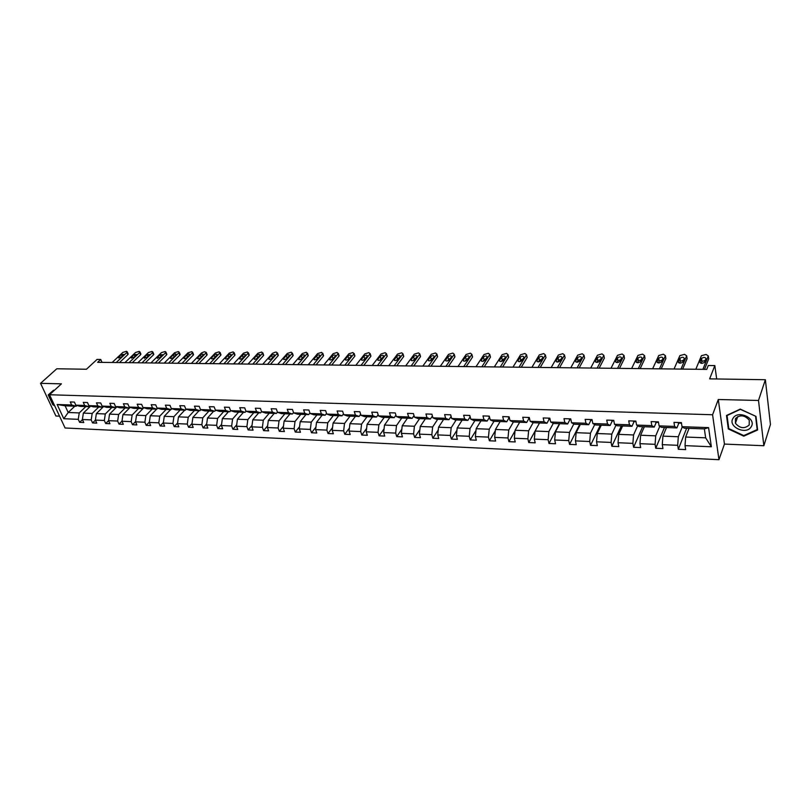 <?xml version="1.0" encoding="UTF-8"?>
<svg xmlns="http://www.w3.org/2000/svg" width="811" height="811" viewBox="0 0 811 811"><rect width="100%" height="100%" fill="white"/><g stroke="black" fill="none" stroke-linecap="round" stroke-linejoin="round"><path stroke-width="1.22" d="M718.293 399.509L724.446 444.083L763.85 445.736L758.498 400.462L718.293 399.509L712.585 414.756L49.522 394.754L61.433 383.836L40.55 383.339L55.898 416.002L59.538 416.155M40.55 383.339L56.79 368.772L86.453 369.238L97.067 359.425L100.736 359.466L97.644 362.335L706.736 369.38L708.277 365.518L714.836 365.589L709.635 378.859L765.361 379.72L770.45 424.477L763.85 445.736M758.498 400.462L765.361 379.72M724.446 444.083L718.962 459.695L65.083 427.985L49.522 394.754M689.056 428.35L685.65 437.028L705.661 437.828L711.359 446.78L685.021 445.634L685.65 449.608L678.32 449.274L686.643 428.259M685.65 437.028L685.021 445.634M712.585 414.756L718.962 459.695M666.5 427.539L662.922 436.125L678.31 436.744L677.682 445.32L678.32 449.274M677.682 445.32L662.273 444.651L662.942 448.584L655.754 448.26L664.473 427.458M644.36 426.738L640.619 435.243L655.724 435.842L655.075 444.337L655.754 448.26M655.075 444.337L639.95 443.678L640.66 447.581L633.604 447.266L642.707 426.677M622.625 425.947L618.722 434.372L633.553 434.96L632.884 443.374L633.604 447.266M632.884 443.374L618.043 442.735L618.783 446.597L611.859 446.283L621.327 425.907M601.286 425.177L597.241 433.52L611.798 434.098L611.109 442.431L611.859 446.283M611.109 442.431L596.541 441.802L597.312 445.634L590.52 445.33L600.333 425.146M580.331 424.427L576.145 432.679L590.438 433.246L589.729 441.508L590.52 445.33M589.729 441.508L575.425 440.89L576.236 444.681L569.555 444.387L579.713 424.406M559.752 423.677L555.423 431.857L569.464 432.415L568.734 440.596L569.555 444.387M568.734 440.596L554.694 439.988L555.535 443.759L548.976 443.465L559.458 423.666M539.538 422.947L535.078 431.046L548.865 431.594L548.124 439.704L548.976 443.465M548.124 439.704L534.327 439.106L535.199 442.836L528.762 442.553L535.067 431.097M519.679 422.237L515.086 430.256L528.63 430.793L527.88 438.822L528.762 442.553M527.88 438.822L514.326 438.234L515.228 441.944L508.902 441.66L515.026 430.955M500.164 421.527L495.45 429.475L508.761 430.002L507.99 437.96L508.902 441.66M507.99 437.96L494.68 437.382L495.602 441.062L489.388 440.779L495.328 430.753M480.984 420.838L476.158 428.705L489.236 429.222L488.445 437.119L489.388 440.779M488.445 437.119L475.368 436.551L476.321 440.191L470.218 439.917L475.976 430.509M462.128 420.159L457.191 427.955L470.045 428.461L469.245 436.288L470.218 439.917M469.245 436.288L456.39 435.73L457.374 439.339L451.372 439.075L456.958 430.225M443.597 419.49L438.558 427.215L451.19 427.711L450.379 435.466L451.372 439.075M450.379 435.466L437.737 434.919L438.751 438.508L432.851 438.234L438.275 429.911M425.38 418.831L420.24 426.485L432.648 426.971L431.827 434.666L432.851 438.234M431.827 434.666L419.409 434.128L420.443 437.676L414.644 437.423L419.905 429.577M407.467 418.182L402.226 425.765L414.431 426.251L413.6 433.875L414.644 437.423M413.6 433.875L401.384 433.348L402.438 436.865L396.731 436.612L401.84 429.212M389.848 417.543L384.505 425.065L396.508 425.542L395.667 433.094L396.731 436.612M395.667 433.094L383.654 432.577L384.738 436.075L379.122 435.821L384.079 428.826M372.513 416.925L367.089 424.366L378.889 424.842L378.038 432.334L379.122 435.821M378.038 432.334L366.227 431.817L367.332 435.294L361.807 435.041L366.623 428.421M355.471 416.307L349.946 423.687L361.564 424.153L360.702 431.584L361.807 435.041M360.702 431.584L349.085 431.077L350.2 434.524L344.776 434.28L349.44 428.005M338.694 415.698L333.098 423.018L344.523 423.474L343.641 430.844L344.776 434.28M343.641 430.844L332.216 430.347L333.351 433.763L328.019 433.52L332.551 427.579M322.19 415.11L316.513 422.359L327.745 422.805L326.863 430.114L328.019 433.52M326.863 430.114L315.621 429.627L316.777 433.013L311.525 432.78L315.925 427.144M305.95 414.522L300.192 421.71L311.252 422.146L310.36 429.404L311.525 432.78M310.36 429.404L299.289 428.918L300.475 432.283L295.295 432.05L299.563 426.698M289.963 413.945L284.124 421.071L295.011 421.507L294.109 428.695L295.295 432.05M294.109 428.695L283.221 428.228L284.418 431.564L279.329 431.33L283.475 426.241M274.219 413.377L268.319 420.443L279.035 420.868L278.122 428.005L279.329 431.33M278.122 428.005L267.407 427.539L268.623 430.854L263.605 430.631L267.63 425.785M258.729 412.819L252.758 419.824L263.311 420.24L262.389 427.326L263.605 430.631M262.389 427.326L251.836 426.86L253.073 430.154L248.136 429.931L252.039 425.329M243.472 412.262L237.441 419.216L247.821 419.632L246.899 426.647L248.136 429.931M246.899 426.647L236.508 426.201L237.755 429.465L232.899 429.242L236.69 424.863M228.459 411.724L222.356 418.618L232.585 419.023L231.652 425.988L232.899 429.242M231.652 425.988L221.423 425.542L222.68 428.786L217.895 428.573L221.575 424.396M213.658 411.187L207.504 418.03L217.571 418.425L216.628 425.339L217.895 428.573M216.628 425.339L206.562 424.903L207.839 428.117L203.125 427.904L206.693 423.92M199.09 410.66L192.876 417.442L202.791 417.837L201.848 424.7L203.125 427.904M201.848 424.7L191.923 424.265L193.211 427.458L188.578 427.255L192.035 423.454M184.736 410.143L178.471 416.874L188.233 417.26L187.28 424.062L188.578 427.255M187.28 424.062L177.508 423.646L178.815 426.809L174.243 426.606L177.609 422.987M170.594 409.636L164.268 416.307L173.899 416.692L172.936 423.443L174.243 426.606M172.936 423.443L163.315 423.028L164.623 426.18L160.122 425.978L163.386 422.511M156.665 409.129L150.288 415.749L159.767 416.124L158.804 422.835L160.122 425.978M158.804 422.835L149.325 422.419L150.653 425.552L146.213 425.349L149.376 422.044M143.78 407.771L136.512 415.202L145.848 415.577L144.885 422.227L146.213 425.349M144.885 422.227L135.538 421.821L136.877 424.923L132.507 424.731L135.579 421.578M130.196 407.345L122.937 414.664L132.142 415.029L131.169 421.639L132.507 424.731M131.169 421.639L121.964 421.233L123.313 424.315L119.004 424.123L121.974 421.112M116.804 406.929L109.556 414.127L118.629 414.492L117.646 421.051L119.004 424.123M117.646 421.051L108.573 420.656L109.941 423.717L105.694 423.524L108.583 420.645L109.556 414.127M103.615 406.514L96.367 413.61L105.308 413.965L104.325 420.473L105.694 423.524M104.325 420.473L95.384 420.088L96.752 423.119L92.576 422.936L95.414 420.139M90.609 406.098L83.371 413.093L92.18 413.438L91.197 419.905L92.576 422.936M91.197 419.905L82.377 419.52L83.766 422.541L79.64 422.349L82.438 419.632M74.835 406.179L68.195 412.485L79.245 412.931L78.251 419.338L79.64 422.349M78.251 419.338L63.785 418.719L57.155 404.496L71.672 405.013L70.263 401.952L74.409 402.094L75.808 405.165L84.658 405.48L83.259 402.388L87.466 402.53L88.855 405.622L97.837 405.946L96.448 402.834L100.716 402.976L102.105 406.098L111.208 406.423L109.83 403.29L114.158 403.432L115.537 406.575L124.772 406.899L123.414 403.746L127.803 403.898L129.172 407.061L138.549 407.386L137.191 404.213L141.651 404.365L143.01 407.548L152.529 407.882L151.181 404.689L155.712 404.841L157.05 408.045L166.721 408.389L165.383 405.165L169.986 405.328L171.314 408.551L181.127 408.906L179.809 405.652L184.472 405.814L185.79 409.068L195.755 409.423L194.447 406.149L199.192 406.311L200.489 409.585L210.607 409.95L209.319 406.656L214.134 406.818L215.412 410.123L225.691 410.488L224.414 407.163L229.31 407.335L230.577 410.66L241.019 411.025L239.752 407.68L244.719 407.852L245.976 411.207L256.58 411.582L255.343 408.207L260.382 408.379L261.618 411.755L272.395 412.14L271.168 408.744L276.298 408.916L277.514 412.323L288.463 412.718L287.256 409.291L292.467 409.464L293.673 412.9L304.794 413.296L303.608 409.849L308.9 410.021L310.086 413.478L321.389 413.884L320.223 410.407L325.606 410.589L326.772 414.076L338.268 414.482L337.112 410.974L342.587 411.167L343.732 414.674L355.421 415.09L354.285 411.562L359.851 411.745L360.976 415.293L372.857 415.708L371.752 412.15L377.409 412.343L378.504 415.911L390.588 416.337L389.503 412.748L395.261 412.941L396.336 416.54L408.632 416.976L407.568 413.357L413.417 413.559L414.472 417.189L426.981 417.635L425.937 413.985L431.898 414.188L432.922 417.847L445.644 418.294L444.631 414.614L450.693 414.816L451.697 418.506L464.642 418.973L463.649 415.262L469.812 415.465L470.796 419.186L483.964 419.652L483.001 415.911L489.286 416.124L490.239 419.875L503.641 420.351L502.708 416.58L509.095 416.793L510.018 420.585L523.663 421.061L522.76 417.26L529.269 417.483L530.161 421.294L544.059 421.791L543.188 417.949L549.807 418.172L550.669 422.024L564.821 422.531L563.98 418.648L570.731 418.881L571.562 422.764L585.968 423.281L585.167 419.368L592.04 419.601L592.831 423.524L607.51 424.041L606.74 420.098L613.745 420.341L614.505 424.295L629.458 424.822L628.728 420.848L635.865 421.081L636.584 425.076L651.831 425.613L651.132 421.598L658.4 421.852L659.09 425.876L674.62 426.424L673.971 422.379L681.382 422.622L682.021 426.687L708.581 427.63L711.359 446.78M659.09 425.876L661.441 427.356L676.891 427.914L678.837 423.119M676.891 427.914L674.62 426.424M682.274 426.86L678.31 436.744M662.922 436.125L662.273 444.651M636.584 425.076L639.048 426.545L654.213 427.093L656.251 422.349M654.213 427.093L651.831 425.613M659.769 426.302L655.724 435.842M640.619 435.243L639.95 443.678M614.505 424.295L617.08 425.755L631.962 426.292L634.09 421.598M631.962 426.292L629.458 424.822M637.689 425.734L633.553 434.96M618.722 434.372L618.043 442.735M592.831 423.524L595.517 424.974L610.125 425.501L612.335 420.858M610.125 425.501L607.51 424.041M616.005 425.146L611.798 434.098M597.241 433.52L596.541 441.802M571.562 422.764L574.34 424.204L588.685 424.721L590.986 420.128M588.685 424.721L585.968 423.281M594.727 424.548L590.438 433.246M576.145 432.679L575.425 440.89M550.669 422.024L553.558 423.454L567.639 423.971L570.011 419.409M567.639 423.971L564.821 422.531M573.823 423.94L569.464 432.415M555.423 431.857L554.694 439.988M530.161 421.294L533.141 422.724L546.969 423.22L549.422 418.709M546.969 423.22L544.059 421.791M553.295 423.332L548.865 431.594M535.078 431.046L534.327 439.106M510.018 420.585L513.089 421.994L526.674 422.49L529.198 418.02M526.674 422.49L523.663 421.061M533.131 422.713L528.63 430.793M515.086 430.256L514.326 438.234M490.239 419.875L493.392 421.284L506.733 421.771L509.257 417.462M506.733 421.771L503.641 420.351M513.383 422.004L508.761 430.002M495.45 429.475L494.68 437.382M470.796 419.186L474.029 420.585L487.147 421.061L489.54 417.128M487.147 421.061L483.964 419.652M493.98 421.304L489.236 429.222M476.158 428.705L475.368 436.551M451.697 418.506L455.012 419.905L467.896 420.362L470.157 416.763M467.896 420.362L464.642 418.973M474.901 420.615L470.045 428.461M457.191 427.955L456.39 435.73M432.922 417.847L436.318 419.226L448.99 419.682L451.119 416.388M448.99 419.682L445.644 418.294M456.157 419.946L451.19 427.711M438.558 427.215L437.737 434.919M414.472 417.189L417.939 418.567L430.398 419.013L432.405 416.002M430.398 419.013L426.981 417.635M437.727 419.277L432.648 426.971M420.24 426.485L419.409 434.128M396.336 416.54L399.874 417.908L412.12 418.354L414.015 415.597M412.12 418.354L408.632 416.976M419.601 418.618L414.431 426.251M402.226 425.765L401.384 433.348M378.504 415.911L382.113 417.27L394.146 417.706L395.93 415.181M394.146 417.706L390.588 416.337M401.79 417.979L396.508 425.542M384.505 425.065L383.654 432.577M360.976 415.293L364.646 416.641L376.486 417.067L378.149 414.756M376.486 417.067L372.857 415.708M384.262 417.351L378.889 424.842M367.089 424.366L366.227 431.817M343.732 414.674L347.463 416.023L359.111 416.438L360.672 414.33M359.111 416.438L355.421 415.09M367.018 416.722L361.564 424.153M349.946 423.687L349.085 431.077M326.772 414.076L330.564 415.404L342.019 415.82L343.479 413.904M342.019 415.82L338.268 414.482M350.058 416.114L344.523 423.474M333.098 423.018L332.216 430.347M310.086 413.478L313.938 414.806L325.201 415.212L326.569 413.468M325.201 415.212L321.389 413.884M333.372 415.506L327.745 422.805M316.513 422.359L315.621 429.627M293.673 412.9L297.576 414.218L308.667 414.614L309.934 413.032M308.667 414.614L304.794 413.296M316.959 414.918L311.252 422.146M300.192 421.71L299.289 428.918M277.514 412.323L281.478 413.64L292.386 414.026L293.562 412.586M292.386 414.026L288.463 412.718M300.79 414.33L295.011 421.507M284.124 421.071L283.221 428.228M261.618 411.755L265.633 413.063L276.369 413.448L277.453 412.15M276.369 413.448L272.395 412.14M284.884 413.762L279.035 420.868M268.319 420.443L267.407 427.539M245.976 411.207L250.031 412.505L260.605 412.88L261.608 411.704M260.605 412.88L256.58 411.582M269.232 413.194L263.311 420.24M252.758 419.824L251.836 426.86M230.577 410.66L234.683 411.947L245.084 412.323L246.037 411.228M245.084 412.323L241.019 411.025M253.813 412.637L247.821 419.632M237.441 419.216L236.508 426.201M215.412 410.123L219.558 411.4L229.807 411.775L230.75 410.711M229.807 411.775L225.691 410.488M238.637 412.089L232.585 419.023M222.356 418.618L221.423 425.542M200.489 409.585L204.676 410.863L214.763 411.228L215.685 410.204M214.763 411.228L210.607 409.95M223.684 411.552L217.571 418.425M207.504 418.03L206.562 424.903M185.79 409.068L190.017 410.336L199.952 410.69L200.864 409.707M199.952 410.69L195.755 409.423M208.964 411.015L202.791 417.837M192.876 417.442L191.923 424.265M171.314 408.551L175.581 409.819L185.364 410.163L186.256 409.21M185.364 410.163L181.127 408.906M194.468 410.498L188.233 417.26M178.471 416.874L177.508 423.646M157.05 408.045L161.359 409.302L170.999 409.646L171.881 408.724M170.999 409.646L166.721 408.389M180.184 409.981L173.899 416.692M164.268 416.307L163.315 423.028M143.01 407.548L147.349 408.795L156.847 409.139L157.709 408.237M156.847 409.139L152.529 407.882M166.103 409.474L159.767 416.124M150.288 415.749L149.325 422.419M129.172 407.061L133.541 408.298L142.898 408.632L143.76 407.761M142.898 408.632L138.549 407.386M152.235 408.967L145.848 415.577M136.512 415.202L135.538 421.821M115.537 406.575L119.947 407.801L129.162 408.136L130.003 407.294M129.162 408.136L124.772 406.899M138.569 408.48L132.142 415.029M122.937 414.664L121.964 421.233M102.105 406.098L106.545 407.325L115.628 407.649L116.449 406.828M115.628 407.649L111.208 406.423M125.107 407.994L118.629 414.492M88.855 405.622L93.336 406.848L102.287 407.173L103.098 406.372M102.287 407.173L97.837 405.946M111.837 407.517L105.308 413.965M96.367 413.61L95.384 420.088M75.808 405.165L80.309 406.372L89.139 406.696L89.94 405.916M89.139 406.696L84.658 405.48M98.749 407.041L92.18 413.438M83.371 413.093L82.377 419.52M57.155 404.496L65.113 405.824L76.173 406.23L76.964 405.47M76.173 406.23L71.672 405.013M102.014 362.385L100.736 359.466M716.681 378.97L714.836 365.589M705.661 437.828L704.353 428.897L684.251 428.178L682.021 426.687M85.844 406.575L79.245 412.931M65.113 405.824L68.195 412.485L63.785 418.719M708.581 427.63L704.353 428.897M54.155 390.507L53.546 390.192L48.214 394.937L52.837 404.79L54.661 405.743M726.494 415.485L728.319 428.948L743.738 436.166L757.616 429.992L755.974 416.388L740.271 409.099L726.494 415.485M54.408 405.196L52.837 404.79M728.694 427.853L728.319 428.948M743.961 435.477L743.738 436.166M112.141 362.497L122.856 352.41L126.465 351.305L127.276 351.862L126.901 352.44L116.206 362.547M119.491 362.588L127.834 354.66L126.901 352.44M121.447 354.427L124.032 354.448L121.174 357.154L118.264 357.61L121.447 354.427L122.187 356.191M128.047 353.687L127.834 354.66M124.884 362.649L135.528 352.491L139.157 351.376L139.989 351.944L139.624 352.511L129.01 362.689M132.264 362.73L140.556 354.752L139.624 352.511M134.139 354.519L136.765 354.539L133.916 357.266L130.987 357.712L134.139 354.519L134.9 356.333M140.749 353.768L140.556 354.752M137.809 362.791L148.372 352.562L152.032 351.447L152.884 352.035L152.529 352.592L141.986 362.841M145.22 362.882L153.451 354.843L152.529 352.592M147.014 354.61L149.67 354.63L146.852 357.377L143.892 357.813L147.014 354.61L147.774 356.475M153.634 353.86L153.451 354.843M53.131 404.527L48.66 394.987L53.81 390.324M48.66 394.987L54.124 390.537M733.012 418.334C727.437 426.667 746.282 435.497 751.168 426.789C756.937 418.395 737.726 409.484 733.012 418.334M735.486 418.577L735.425 423.271C739.926 428.461 744.518 429.029 749.212 424.974L749.252 420.149C744.66 415.029 740.068 414.502 735.486 418.577M755.599 416.408L757.19 429.597L743.738 435.578L728.795 428.583L727.041 415.546L740.392 409.352L755.659 416.236M757.464 428.725L757.19 429.597M150.907 362.943L161.399 352.643L165.079 351.518L165.961 352.126L165.616 352.673L155.144 362.993M158.358 363.034L166.529 354.944L165.616 352.673M160.061 354.711L162.758 354.731L159.96 357.489L156.969 357.915L160.061 354.711L160.842 356.627M166.691 353.951L166.529 354.944M164.197 363.105L174.608 352.724L178.319 351.589L179.211 352.217L178.876 352.744L168.495 363.146M171.679 363.186L179.789 355.036L178.876 352.744M173.29 354.802C174.862 353.778 175.865 353.637 176.301 354.397L173.25 357.6C171.679 358.634 170.665 358.776 170.229 358.016L173.29 354.802L174.081 356.769M179.93 354.042L179.789 355.036M177.67 363.257L188 352.805L191.741 351.66L192.653 352.319L192.329 352.836L182.029 363.308M185.182 363.348L193.231 355.137L192.329 352.836M186.712 354.894C188.304 353.86 189.318 353.728 189.754 354.498L186.733 357.722C185.141 358.766 184.127 358.898 183.681 358.117L186.712 354.894L187.513 356.931M193.363 354.133L193.231 355.137M191.345 363.419L201.584 352.886L204.473 351.731L206.288 352.41L205.974 352.917L195.765 363.47M198.888 363.5L206.866 355.228L205.974 352.917M200.327 354.995C201.939 353.941 202.953 353.809 203.399 354.61L200.408 357.844C198.796 358.898 197.772 359.03 197.326 358.229L200.327 354.995L201.138 357.083M206.987 354.235L206.866 355.228M205.213 363.571L215.361 352.967L219.152 351.812L219.822 352.998L209.694 363.632M212.796 363.663L220.704 355.33L219.822 352.998M214.134 355.096C215.756 354.022 216.79 353.9 217.236 354.721L214.286 357.955C212.654 359.03 211.62 359.161 211.174 358.33L214.134 355.096L214.956 357.256M220.805 354.326L220.704 355.33M219.284 363.733L229.341 353.059L233.162 351.893L233.862 353.079L223.836 363.794M226.898 363.825L234.734 355.431L233.862 353.079M228.144 355.198C229.787 354.113 230.831 353.991 231.277 354.833L228.357 358.077C226.705 359.172 225.661 359.293 225.215 358.442L228.144 355.198L228.976 357.418M234.825 354.427L234.734 355.431M233.558 363.906L243.523 353.14L247.365 351.964L248.105 353.17L238.181 363.957M241.212 363.987L248.967 355.542L248.105 353.17M242.357 355.299C244.02 354.194 245.074 354.083 245.52 354.954L242.641 358.198C240.968 359.303 239.914 359.425 239.458 358.553L242.357 355.299L243.199 357.59M249.038 354.529L248.967 355.542M248.044 364.068L257.908 353.231L261.791 352.045L262.561 353.251L252.738 364.129M255.739 364.159L263.413 355.644L262.561 353.251M256.773 355.4C258.456 354.285 259.53 354.174 259.976 355.066L257.128 358.33C255.445 359.445 254.37 359.557 253.914 358.665L256.773 355.4L257.624 357.773M263.474 354.63L263.413 355.644M262.754 364.24L272.506 353.312L275.476 352.116L276.419 352.126L277.23 353.343L267.508 364.291M270.479 364.332L278.072 355.745L277.23 353.343M271.411 355.502C273.114 354.377 274.189 354.265 274.645 355.188L271.837 358.452C270.124 359.587 269.039 359.699 268.593 358.776L271.411 355.502L272.577 357.621M271.513 358.736L272.253 357.904M278.112 354.731L278.072 355.745M277.676 364.413L287.327 353.403L291.261 352.207L292.122 353.434L282.512 364.474M285.442 364.504L292.943 355.857L292.122 353.434M286.263 355.603C287.986 354.468 289.071 354.366 289.527 355.309L286.759 358.584C285.026 359.729 283.941 359.831 283.485 358.888L286.263 355.603L287.094 358.026L287.611 357.61M286.242 358.999L287.094 358.026M292.974 354.833L292.943 355.857M292.832 364.585L302.361 353.495L306.335 352.288L307.227 353.525L297.738 364.646M300.638 364.676L308.048 355.968L307.227 353.525M301.337 355.715C303.081 354.559 304.186 354.458 304.642 355.431L301.915 358.715C300.161 359.881 299.056 359.972 298.6 358.999L301.337 355.715L302.158 358.158L302.827 357.641M301.236 359.232L302.158 358.158M308.058 354.944L308.048 355.968M308.21 364.768L317.628 353.586L321.622 352.369L322.565 353.616L313.188 364.828M316.057 364.859L323.376 356.08L322.565 353.616M316.635 355.826C318.409 354.65 319.524 354.559 319.98 355.563L317.294 358.847C315.52 360.033 314.404 360.114 313.938 359.111L316.635 355.826L317.446 358.28L318.267 357.692M316.472 359.445L317.446 358.28M322.981 354.883L323.376 356.08M323.832 364.95L333.128 353.677L337.153 352.45L338.136 353.708L328.891 365.011M331.709 365.041L338.927 356.191L338.136 353.708M332.175 355.938C333.96 354.742 335.085 354.66 335.551 355.684L332.905 358.979C331.111 360.185 329.986 360.266 329.519 359.232L332.175 355.938L332.966 358.411L333.919 357.752M331.963 359.648L332.966 358.411M338.552 355.005L338.927 356.191M339.697 365.132L348.862 353.778L352.917 352.542L353.951 353.809L344.827 365.193M347.605 365.224L354.731 356.303L353.951 353.809M347.949 356.049C349.764 354.843 350.899 354.762 351.366 355.816L348.771 359.121C346.946 360.337 345.8 360.408 345.334 359.354L347.949 356.049L348.73 358.543L349.805 357.823M347.686 359.841L348.73 358.543M354.356 355.117L354.731 356.303M355.806 365.315L364.838 353.87L368.934 352.623L370.009 353.9L361.017 365.376M363.754 365.406L370.769 356.414L370.009 353.9M363.967 356.161C365.802 354.934 366.947 354.863 367.424 355.948L364.869 359.253C363.024 360.49 361.868 360.56 361.402 359.476L363.967 356.161L364.737 358.675L365.933 357.904M363.673 360.033L364.737 358.675M370.414 355.238L370.769 356.414M372.168 365.508L381.058 353.971L385.184 352.714L386.472 353.738L377.47 365.568M380.156 365.599L387.06 356.536L386.31 354.001M380.227 356.282C382.093 355.036 383.258 354.975 383.725 356.09L381.231 359.395C379.355 360.652 378.19 360.713 377.723 359.597L380.227 356.282L380.988 358.817L382.305 357.996M379.903 360.226L380.988 358.817M386.715 355.36L387.06 356.536M388.783 365.7L397.542 354.072L401.698 352.805L403.016 353.86L394.176 365.761M396.822 365.791L403.604 356.658L402.874 354.103M396.751 356.394C398.637 355.137 399.813 355.076 400.289 356.222L397.846 359.537C395.95 360.804 394.764 360.865 394.288 359.719L396.751 356.394L397.491 358.949L398.931 358.087M396.407 360.408L397.491 358.949M403.27 355.492L403.604 356.658M405.672 365.893L414.279 354.174L418.476 352.897L419.824 353.981L411.147 365.954M413.742 365.984L420.422 356.779L419.692 354.204M413.539 356.516C415.445 355.238 416.641 355.188 417.118 356.364L414.725 359.689C412.799 360.976 411.603 361.027 411.126 359.841L413.539 356.516L414.269 359.091L415.81 358.188M413.164 360.591L414.269 359.091M420.098 355.623L420.422 356.779M422.835 366.096L431.28 354.275L435.507 352.988L436.906 354.113L428.401 366.156M430.945 366.187L437.494 356.901L436.784 354.306M430.59 356.637C432.527 355.34 433.733 355.299 434.209 356.505L431.868 359.831C429.931 361.138 428.715 361.179 428.238 359.962L430.59 356.637L431.3 359.232L432.962 358.29M430.205 360.773L431.3 359.232M437.18 355.755L437.494 356.901M440.282 366.298L448.554 354.377L452.822 353.079L454.251 354.245L445.928 366.359M448.422 366.39L454.839 357.022L454.16 354.407M447.915 356.759C449.882 355.451 451.098 355.411 451.585 356.647L449.294 359.983C447.327 361.3 446.101 361.341 445.614 360.094L447.915 356.759L448.615 359.374L450.389 358.411M447.52 360.956L448.615 359.374M454.545 355.897L454.839 357.022M458.002 366.501L466.112 354.488L470.421 353.18L471.88 354.377L463.74 366.562M466.183 366.592L472.478 357.154L471.799 354.519M465.524 356.891C467.511 355.553 468.748 355.532 469.234 356.799L467.004 360.135C465.007 361.473 463.77 361.503 463.284 360.226L465.524 356.891L466.203 359.526L468.089 358.523M465.119 361.138L466.203 359.526M472.184 356.039L472.478 357.154M450.115 414.796L450.835 415.344M476.016 366.704L483.964 354.589L488.293 353.272L489.803 354.508L481.856 366.775M484.248 366.805L490.391 357.286L489.743 354.63M483.417 357.012C485.434 355.664 486.691 355.644 487.178 356.952L485.008 360.287C482.981 361.645 481.724 361.676 481.237 360.358L483.417 357.012L484.076 359.668L486.083 358.644M483.001 361.321L484.076 359.668M490.118 356.181L490.391 357.286M469.001 415.445L469.772 415.992M494.335 366.917L502.1 354.701L506.469 353.373L508.021 354.65L500.275 366.988M502.597 367.018L508.609 357.418L507.97 354.731M501.603 357.144C503.651 355.776 504.918 355.765 505.415 357.104L503.317 360.449C501.259 361.828 499.981 361.838 499.485 360.49L501.603 357.144L502.252 359.82L504.361 358.776M501.188 361.503L502.252 359.82M508.345 356.333L508.609 357.418M488.232 416.094L488.982 416.651M512.968 367.14L520.53 354.812L524.94 353.474L526.542 354.792L518.999 367.201M521.27 367.231L527.12 357.55L526.511 354.843M520.094 357.276C522.172 355.887 523.46 355.887 523.957 357.256L521.919 360.611C519.841 362 518.543 362.01 518.047 360.631L520.094 357.276L520.723 359.972L522.953 358.908M519.679 361.686L520.723 359.972M526.876 356.485L527.12 357.55M507.798 416.753L508.568 417.31M531.904 367.353L539.274 354.924L543.725 353.576L545.357 354.965L538.048 367.424M540.248 367.454L545.945 357.681L545.357 354.965M538.899 357.408C541.008 356.009 542.306 356.009 542.812 357.418L540.836 360.773C538.727 362.182 537.419 362.182 536.912 360.763L538.899 357.408L539.508 360.135L541.849 359.05M538.484 361.868L539.508 360.135M545.722 356.637L545.945 357.681M527.708 417.422L529.401 418.02L528.417 417.989M551.166 367.576L558.343 355.036L562.824 353.677L564.517 355.076L557.41 367.647M559.549 367.677L565.095 357.823L564.517 355.076M558.019 357.55C560.158 356.13 561.476 356.13 561.982 357.58L560.077 360.936C557.938 362.375 556.61 362.365 556.103 360.905L558.019 357.55L558.607 360.297L561.07 359.192M557.613 362.041L558.607 360.297M547.983 418.111L549.939 418.729L548.662 418.689M570.772 367.799L577.736 355.137L582.247 353.778L584.001 355.198L577.118 367.88M579.186 367.9L584.559 357.965L584.001 355.198M577.462 357.681L577.483 357.671C579.622 356.252 580.96 356.272 581.497 357.712L579.642 361.128C577.473 362.558 576.134 362.537 575.607 361.067L577.462 357.681L578.03 360.459L580.605 359.344M577.067 362.223L578.03 360.459L577.483 357.671M568.623 418.811L570.853 419.439L569.281 419.388M590.702 368.032L597.474 355.218L602.005 353.89L603.83 355.319L597.17 368.113M599.167 368.133L604.367 358.107L603.83 355.319M597.819 360.571L597.271 357.783C599.43 356.384 600.789 356.404 601.346 357.854L599.532 361.331C597.362 362.74 595.994 362.71 595.446 361.24L597.251 357.823L597.788 360.621L600.485 359.506M596.855 362.405L597.788 360.621M589.638 419.52L592.152 420.159L590.276 420.098M610.987 368.265L617.546 355.309L622.108 354.001L624.004 355.441L617.566 368.346M619.492 368.366L624.511 358.259L624.004 355.441M617.374 357.975L617.414 357.904C619.584 356.505 620.962 356.546 621.54 357.996L619.776 361.524C617.587 362.922 616.208 362.892 615.63 361.412L617.374 357.975L617.891 360.783L620.709 359.668M616.989 362.588L617.891 360.783M611.048 420.25L613.856 420.899L611.656 420.828M631.637 368.508L637.973 355.4L642.555 354.113L644.522 355.563L638.328 368.589M640.183 368.61L645.009 358.401L644.522 355.563M637.851 358.117L637.902 358.026C640.082 356.637 641.481 356.688 642.089 358.148L640.376 361.736C638.176 363.115 636.767 363.075 636.179 361.594L637.851 358.117L638.338 360.956L641.288 359.831M637.476 362.77L638.338 360.956M632.854 420.98L635.966 421.659L633.442 421.568M652.652 368.752L658.755 355.502L663.368 354.225L665.405 355.684L659.465 368.833M661.239 368.853L665.861 358.553L665.405 355.684M658.684 358.269L658.755 358.148C660.945 356.779 662.364 356.83 663.003 358.3L661.34 361.939C659.12 363.308 657.701 363.257 657.082 361.777L658.684 358.269L659.15 361.128L662.232 360.003M635.54 421.071L635.956 421.619M658.329 362.943L659.15 361.128M655.075 421.73L658.309 422.419M674.042 368.995L679.902 355.593L684.545 354.336L686.664 355.816L680.987 369.076M682.669 369.096L687.099 358.705L686.664 355.816M679.892 358.421L679.973 358.269C682.183 356.911 683.622 356.972 684.291 358.452L682.68 362.152C680.449 363.51 679.01 363.45 678.351 361.959L679.892 358.421L680.338 361.311L683.541 360.185M657.802 421.832L658.502 422.409M658.36 422.419L655.633 422.328M679.547 363.125L680.338 361.311M677.712 422.501L680.987 423.19M695.828 369.248L701.434 355.694L706.097 354.458L708.297 355.948L702.894 369.329M704.485 369.35L708.702 358.867L708.297 355.948M701.485 358.574L701.576 358.401C703.806 357.053 705.266 357.124 705.955 358.604L704.404 362.365C702.154 363.713 700.694 363.642 700.015 362.142L701.485 358.574L701.9 361.483L705.235 360.378M680.5 422.592L681.463 423.149M701.16 363.308L701.9 361.483M118.578 357.134L118.964 358.046M131.291 357.245L131.676 358.168M144.186 357.357L144.561 358.28M157.253 357.469L157.638 358.401M170.513 357.58L170.888 358.523M183.955 357.702L184.32 358.644M197.59 357.813L197.955 358.766M211.418 357.935L211.783 358.888M225.448 358.056L225.813 359.02M239.691 358.178L240.046 359.141M254.137 358.3L254.482 359.273M268.796 358.432L269.14 359.395M283.678 358.553L284.012 359.526M298.783 358.685L299.117 359.658M314.121 358.817L314.445 359.79M329.682 358.949L329.996 359.922M345.496 359.091L345.8 360.054M361.544 359.232L361.848 360.196M377.855 359.364L378.139 360.327M394.41 359.506L394.693 360.469M411.238 359.658L411.501 360.601M428.33 359.8L428.593 360.743M445.695 359.952L445.949 360.885M463.355 360.104L463.588 361.027M481.298 360.256L481.521 361.169M499.535 360.419L499.748 361.311M518.077 360.581L518.28 361.453M537.095 361.574L536.912 360.763L537.125 361.594M556.103 360.905L556.285 361.747L556.103 360.905M575.607 361.067L575.78 361.888M595.446 361.24L595.609 362.041M615.63 361.412L615.782 362.193M636.179 361.594L636.3 362.345M657.082 361.777L657.194 362.487M678.351 361.959L678.462 362.649M700.015 362.142L700.106 362.801M128.209 354.083L127.276 351.862M140.921 354.184L139.989 351.944M153.806 354.295L152.884 352.035M737.757 416.56L735.425 423.271M166.873 354.397L165.961 352.126M180.123 354.508L179.211 352.217M193.555 354.62L192.653 352.319M207.18 354.731L206.288 352.41M220.997 354.853L220.126 352.511M235.018 354.965L234.156 352.613M249.251 355.086L248.389 352.714M263.676 355.208L262.835 352.826M278.325 355.33L277.484 352.927M293.187 355.461L292.365 353.038M283.485 358.888L283.657 359.395M308.271 355.583L307.46 353.15M298.6 358.999L298.772 359.526M323.589 355.715L322.788 353.261M313.938 359.111L314.121 359.658M339.13 355.857L338.339 353.373M329.519 359.232L329.702 359.79M354.914 355.988L354.143 353.495M345.334 359.354L345.527 359.932M370.941 356.13L370.181 353.616M361.402 359.476L361.584 360.074M387.222 356.272L386.472 353.738M377.723 359.597L377.906 360.216M403.756 356.414L403.016 353.86M394.288 359.719L394.481 360.358M420.544 356.556L419.824 353.981M411.126 359.841L411.319 360.5M437.605 356.708L436.906 354.113M428.238 359.962L428.421 360.652M454.941 356.86L454.251 354.245M445.614 360.094L445.807 360.804M472.56 357.012L471.88 354.377M463.284 360.226L463.466 360.956M490.462 357.175L489.803 354.508M481.237 360.358L481.43 361.108M508.659 357.327L508.021 354.65M499.485 360.49L499.677 361.26M527.16 357.489L526.542 354.792M518.047 360.631L518.229 361.422M545.965 357.661L545.367 354.934M617.414 357.904L617.931 360.723M637.902 358.026L638.399 360.865M658.755 358.148L659.221 361.007M679.973 358.269L680.419 361.159M678.249 423.099L681.027 423.19M701.576 358.401L701.991 361.311"/></g></svg>

